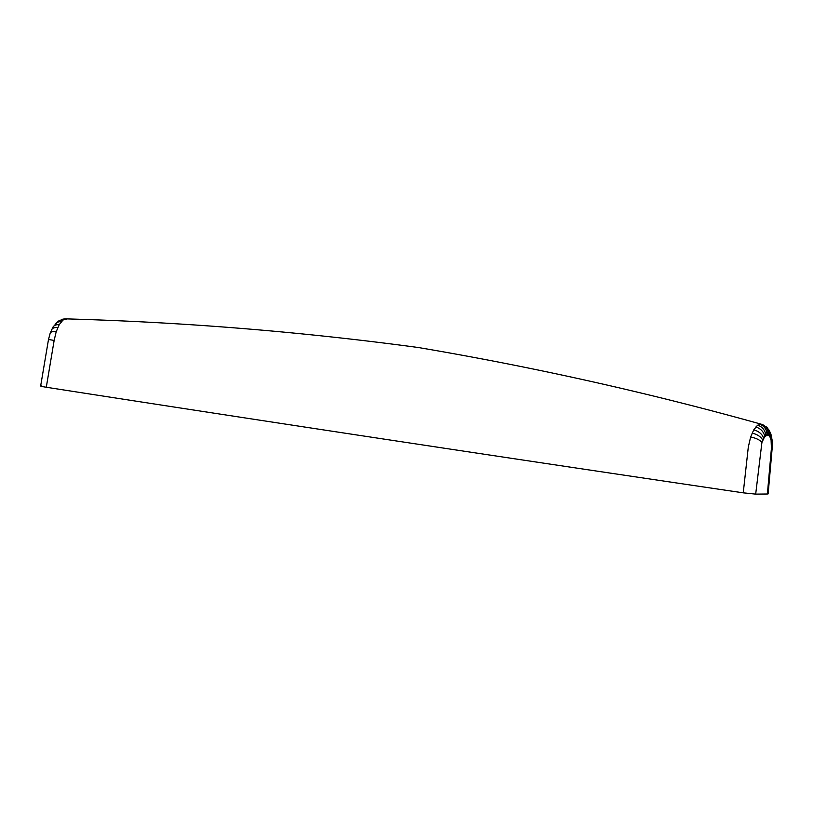 <?xml version="1.0" encoding="UTF-8"?>
<svg xmlns="http://www.w3.org/2000/svg" width="813" height="813" viewBox="0 0 813 813"><rect width="100%" height="100%" fill="white"/><g stroke="black" fill="none" stroke-linecap="round" stroke-linejoin="round"><path stroke-width="1.22" d="M755.684 494.121L767.381 493.999L771.415 448.319L771.09 440.107L769.809 436.52L767.929 434.894L764.687 436.571L761.913 442.485L755.684 494.121L743.245 492.841C505.29 457.699 272.975 422.506 46.29 387.252C41.3 386.449 39.674 385.992 41.402 385.901M768.966 435.473A9.929 8.882 131.6 0 0 766.435 426.977L769.179 430.311L770.836 433.908L772.177 440.361L772.177 448.115L768.133 493.887L767.381 493.999M66.768 318.981L63.008 320.007L59.207 324.712L56.168 331.836L54.146 340.413L48.495 339.499L50.223 333.066L52.977 327.111L57.936 321.46L62.591 319.235L66.077 318.879C183.768 322.172 301.166 331.714 418.268 347.507C534.009 367.11 648.368 392.689 761.334 424.223L761.334 424.223A9.929 9.177 104.3 0 1 767.929 434.894M54.146 340.413L46.29 387.252M743.245 492.841L748.295 447.15L750.623 437.059L753.712 429.935L757.543 425.24L761.314 424.213L766.435 426.977M772.177 448.115A9.929 0.711 -175 0 1 771.415 448.319M50.223 333.066A9.929 3.577 19.5 0 1 56.168 331.836M51.595 329.702A9.929 5.264 25.2 0 1 57.743 327.649M52.977 327.111A9.929 6.494 31 0 1 59.207 324.712M55.274 323.92A9.929 7.774 41.1 0 1 61.249 321.704M57.936 321.46A9.929 8.547 53.7 0 1 63.008 320.007M62.591 319.235A9.929 9.065 75.9 0 1 64.999 319.001M750.623 437.059A9.929 3.78 16.4 0 1 761.913 442.485M752.096 433.187A9.929 5.325 21.8 0 1 762.696 440.199M753.712 429.935A9.929 6.646 28.3 0 1 763.58 438.278M755.684 427.049A9.929 7.835 38.4 0 1 764.687 436.571M757.543 425.24A9.929 8.618 52.3 0 1 765.744 435.504M759.525 424.234A9.929 9.085 75.4 0 1 766.893 434.904M769.179 430.311A9.929 8.262 148.9 0 1 769.809 436.52M770.836 433.908A9.929 7.226 161 0 1 770.582 438.217M771.689 437.069A9.929 6.016 168.6 0 1 771.09 440.107M772.177 440.361A9.929 4.573 174.5 0 1 771.415 442.394M48.495 339.499L40.65 386.012"/></g></svg>
